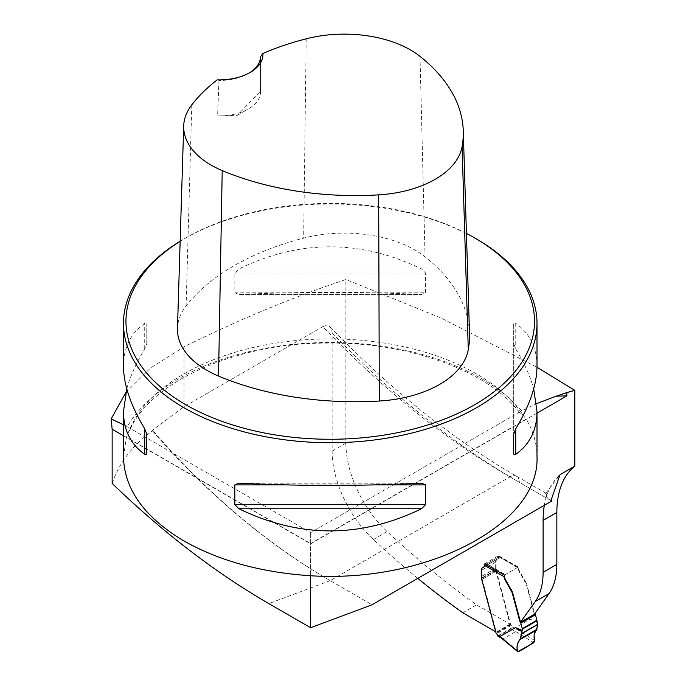 <?xml version="1.0" encoding="UTF-8"?>
<svg xmlns="http://www.w3.org/2000/svg" width="686" height="686" viewBox="0 0 686 686"><rect width="100%" height="100%" fill="white"/><g stroke="black" fill="none" stroke-linecap="round" stroke-linejoin="round"><path stroke-width="0.51" stroke-dasharray="3.43 2.57" d="M417.791 578.375A700.517 404.448 -120 0 1 373.39 539.505A82.706 47.754 -120 0 1 332.135 451.148L332.11 332.041L331.261 328.465L329.28 326.142L326.519 325.438L322.78 326.622A703.004 405.88 -120 0 0 509.921 476.899L550.446 500.3L547.591 498.105L545.816 495.378L546.022 493.268L546.528 494.855L546.082 497.779L519.276 482.301A13.231 7.64 120 0 0 516.532 476.247A13.231 7.64 120 0 0 509.921 476.899L330.232 580.639L372.044 604.778M112.144 483.424C119.381 462.467 132.827 444.94 152.481 430.851L152.558 430.156L184.028 406.729L322.78 326.622M125.83 392.564L150.414 368.09L184.028 346.842C238.299 319.916 292.245 297.467 345.873 279.511L440.849 317.884L536.984 367.259M332.135 451.148L345.873 443.216L345.873 279.511M345.873 443.216A82.706 47.754 -120 0 0 387.136 531.573A700.517 404.448 -120 0 0 476.556 604.838L510.015 624.157L495.944 571.369A8.275 4.776 -120 0 1 495.721 570.332L495.592 562.16A6.2 3.584 -120 0 1 496.878 559.313L483.133 567.253M534.591 614.124L520.846 622.056L534.6 614.124A3.301 1.912 -120 0 1 533.785 612.409L534.222 612.161A3.301 1.912 -120 0 0 534.9 613.687M504.476 575.057L518.222 567.116L518.222 567.794A6.62 3.816 -120 0 0 519.594 572.407L525.982 583.675A8.275 4.776 -120 0 1 526.582 585.407L533.785 612.409M518.222 567.116L498.516 555.737L498.516 557.092A4.133 2.384 -120 0 1 497.659 558.987L483.913 566.919A4.133 2.384 -120 0 0 484.77 565.024L498.516 557.092M484.333 565.281L498.954 556.835L518.702 568.24L518.505 567.631A1.655 0.952 120 0 0 518.316 567.459A1.655 0.952 120 0 0 517.493 567.545L497.787 556.166A1.655 0.952 120 0 1 498.611 556.08A1.655 0.952 120 0 1 498.954 556.835A4.133 2.384 60 0 1 498.096 558.73A4.133 2.384 60 0 1 497.787 558.867L497.341 559.116A4.133 2.384 -120 0 0 497.659 558.987M497.341 559.116A6.2 3.584 -120 0 0 496.878 559.313M483.115 567.262A6.2 3.584 -120 0 0 481.846 570.092L481.975 578.272A8.275 4.776 -120 0 0 482.198 579.31L496.278 632.098L495.678 631.746M462.81 612.778L476.556 604.838M496.278 632.098L510.015 624.157M484.77 563.969L484.77 565.024M544.341 505.308A107.522 62.074 60 0 1 546.082 497.779A107.522 62.074 -120 0 1 558.112 476.667M537.001 413.126L310.638 543.809L310.638 575.76L310.638 543.578L526.196 419.129C533.356 431.34 536.958 443.902 537.001 456.816M551.733 501.037L550.446 500.3A94.282 54.434 60 0 1 551.733 498.276M476.436 238.942A206.769 119.373 0 0 0 184.028 238.942A206.769 119.373 0 0 0 180.152 241.24M123.471 457.013L126.396 437.196L128.471 432.18A206.769 119.373 180 0 1 314.54 339.244A206.769 119.373 180 0 1 522.835 414.85L526.196 419.129M537.001 366.05C536.872 347.605 529.789 333.379 515.752 323.355L514.148 322.883L513.685 323.921L513.685 343.66L515.752 348.942C524.25 362.954 530.235 376.262 533.691 388.859M126.773 388.859C130.229 376.262 136.214 362.954 144.712 348.942L146.778 343.66L146.778 323.921L146.075 322.823L144.712 323.355C130.674 333.379 123.6 347.605 123.471 366.05M234.852 292.811L238.942 294.543C299.799 291.559 360.665 291.559 421.53 294.543L238.291 294.56L421.53 294.543L425.612 292.811L425.612 273.071L421.53 268.955C360.665 239.448 299.799 239.448 238.942 268.955L234.852 273.071L234.852 292.811L425.612 292.811M123.471 424.78L127.227 426.778A214.118 123.626 180 0 1 315.243 342.777A214.118 123.626 180 0 1 521.729 410.794L536.555 403.66M522.835 414.85L519.559 412.466L521.729 410.794M128.471 432.18L130.177 429.547L129.019 427.772L127.227 426.778M123.471 435.747L310.638 543.809L310.638 532.619L310.638 543.578L126.396 437.196M260.466 56.526L260.44 91.195L237.313 115.325L217.608 115.925L218.963 80.485L217.188 79.868M469.498 333.37A232.202 134.062 0 0 0 425.054 256.838A99.873 57.658 0 0 0 303.649 238.119A232.202 134.062 0 0 0 186.103 305.982A99.873 57.658 0 0 0 177.468 328.431M466.42 233.42A204.282 117.941 0 0 0 185.777 237.931A204.282 117.941 0 0 0 180.152 241.318M260.44 91.195A41.357 23.873 180 0 1 260.466 92.07A41.357 23.873 180 0 1 248.358 108.945A41.357 23.873 180 0 1 217.608 115.925M249.207 72.99A41.357 23.873 180 0 1 248.358 73.496A41.357 23.873 180 0 1 218.963 80.485M146.778 343.66L146.778 323.921M513.685 323.921L513.685 434.058M513.685 343.66L513.685 453.789M484.77 563.678L498.516 555.737M525.982 583.675L526.419 583.426A8.275 4.776 60 0 1 527.019 585.149L534.222 612.161M152.481 430.851A703.004 470.193 -110.5 0 0 330.232 580.639C266.743 543.766 207.515 493.603 152.558 430.156M501.543 638.246L503.335 638.717L515.615 631.626L514.723 628.024L530.072 619.115L536.967 621.988M497.787 558.867A6.2 3.584 -120 0 0 497.316 559.064A6.2 3.584 -120 0 0 496.029 561.903L496.158 570.083A8.275 4.776 -120 0 0 496.381 571.121L510.555 624.26A0.823 0.48 -120 0 0 510.813 624.757L511.276 625.34A2.478 1.432 60 0 1 512.048 626.867L511.996 627.69L497.684 635.948M518.702 568.24A6.62 3.816 -120 0 0 520.031 572.15L526.419 583.426M517.493 567.545L505.213 574.636A1.655 0.952 120 0 0 504.476 575.348M497.787 556.166L485.499 563.257A1.655 0.952 120 0 0 484.925 563.763M497.873 636.119A1.655 0.952 120 0 0 498.696 636.042L510.976 628.951A1.655 0.952 120 0 0 511.996 627.69M533.768 642.765L515.692 631.472M534.703 640.501L514.723 628.024M518.53 651.554L503.087 638.743M537.438 622.656L530.072 619.115M184.028 346.842L184.028 406.729M332.135 332.864A716.235 413.521 -120 0 0 519.276 482.301M306.188 38.81L303.649 238.119M191.797 104.855L186.103 305.982M420.012 56.372L425.054 256.838M144.712 348.942L144.712 323.355M515.752 323.355L515.752 348.942M375.036 484.899L285.427 484.899M421.53 483.176L238.942 483.176M234.852 273.071L425.612 273.071M238.942 268.955L421.53 268.955M482.198 579.31L495.944 571.369M481.975 578.272L495.721 570.332M481.924 577.869L495.669 569.937M481.846 576.249L495.592 568.308M481.846 570.092L495.592 562.16M526.582 585.407L527.019 585.149M524.944 581.685L525.39 581.428M519.594 572.407L520.031 572.15M330.232 580.639L268.826 603.594M373.39 539.505L387.136 531.573M514.963 628.548L512.048 626.867M485.499 563.257L505.213 574.636M503.335 638.717L498.696 636.042M510.976 628.951L515.615 631.626M511.276 625.34L496.655 633.778M510.813 624.757L496.192 633.204M510.555 624.26L495.935 632.698M496.381 571.121L481.761 579.559M496.158 570.083L481.538 578.521M496.107 569.68L481.486 578.118M496.029 568.059L481.409 576.497M496.029 561.903L481.409 570.34M546.022 493.268L516.532 476.247C452.271 439.023 390.163 389.245 330.198 326.896M519.559 412.466C488.518 371.469 409.019 341.791 327.634 343.103C236.276 342.614 150.568 382.042 130.177 429.539M520.211 411.626L310.638 532.619L129.019 427.764M545.636 493.448L559.982 474.806M185.777 237.931L184.028 238.942M237.313 115.325L248.358 108.945M260.466 92.07L260.466 56.612M248.358 73.496L250.116 72.484M238.291 483.158L422.173 483.158M498.611 556.08L518.316 567.459M497.316 559.064L483.141 567.245M498.096 558.73L483.476 567.176"/><path stroke-width="1.03" d="M536.984 367.259L574.834 390.377L574.834 466.12A107.522 62.074 -120 0 0 556.843 512.433L556.843 564.372A82.706 47.754 60 0 1 549.014 593.613L534.591 614.124L520.846 622.056A3.301 1.912 -120 0 1 520.039 620.341L512.836 593.339A8.275 4.776 -120 0 0 512.236 591.615L505.848 580.339A6.62 3.816 -120 0 1 504.476 575.726L504.476 575.057L484.77 563.969M495.678 631.746L462.81 612.778A700.517 404.448 -120 0 1 417.791 578.375M483.681 567.022A4.133 2.384 -120 0 1 483.604 567.056A6.2 3.584 -120 0 0 483.133 567.253A6.2 3.584 -120 0 0 483.115 567.262M556.843 564.372L543.106 572.304A82.706 47.754 60 0 1 535.269 601.545L520.408 622.313A3.301 1.912 60 0 1 519.602 620.598L512.399 593.596A8.275 4.776 -120 0 0 511.799 591.864L505.411 580.596A6.62 3.816 60 0 1 504.081 576.677L484.333 565.281A4.133 2.384 -120 0 1 483.476 567.176A4.133 2.384 -120 0 1 483.167 567.305A6.2 3.584 60 0 0 482.695 567.502A6.2 3.584 60 0 0 481.409 570.34L481.538 578.521A8.275 4.776 60 0 0 481.761 579.559L495.935 632.698A0.823 0.48 60 0 0 496.192 633.204L496.655 633.778A2.478 1.432 -120 0 1 497.427 635.305L497.684 635.948A1.655 0.952 120 0 0 497.873 636.119L501.543 638.246M543.106 572.304L543.106 520.374A107.522 62.074 60 0 1 544.341 505.308M125.83 392.564L111.166 418.923L112.144 429.213L112.144 483.424C163.019 532.49 215.25 572.544 268.826 603.594L310.638 627.733L372.044 604.778L551.733 501.037L551.733 498.276L559.982 474.815L561.088 474.052A107.522 62.074 -120 0 0 558.112 476.667M180.152 241.24A206.769 119.373 0 0 0 123.471 323.355L123.471 366.05C123.6 384.614 130.674 405.52 144.712 428.776L146.778 434.058L146.778 453.789L146.075 454.887L144.712 454.355C130.674 444.339 123.6 430.105 123.471 411.669L123.471 457.013C124.389 489.478 144.575 517.476 184.028 540.997C219.34 560.925 261.546 572.51 310.638 575.76L310.638 627.733M574.834 466.12L561.088 474.052M566.833 392.572L556.312 396.139L566.833 395.899L566.833 392.572L574.834 390.377M123.471 323.355A206.769 119.373 0 0 0 184.028 407.767A206.769 119.373 0 0 0 409.362 433.638A206.769 119.373 0 0 0 537.001 323.355A206.769 119.373 0 0 0 476.436 238.942L474.686 237.931A204.282 117.941 0 0 0 466.42 233.42M310.638 575.76C427.61 583.186 539.856 524.207 537.001 456.816L537.001 411.669C536.872 430.105 529.789 444.339 515.752 454.355L514.148 454.827L513.685 453.789L513.685 434.058L515.752 428.776C529.789 405.52 536.872 384.614 537.001 366.05L537.001 323.355M533.691 388.859L537.001 411.669M123.471 411.669L126.773 388.859M421.53 483.176L425.612 484.899L425.612 504.639L421.53 508.755C360.665 538.261 299.799 538.261 238.942 508.755L234.852 504.639L234.852 484.899L238.942 483.176C299.799 486.151 360.665 486.151 421.53 483.176L422.173 483.158M238.291 483.158L238.942 483.176M111.166 418.923L123.471 424.78M556.312 396.139L536.555 403.66M262.91 53.474A225.968 130.46 180 0 1 306.188 38.81A93.639 54.057 180 0 1 420.012 56.372A225.968 130.46 180 0 1 463.264 130.846A225.968 130.46 180 0 1 462.081 146.701A93.639 54.057 180 0 1 378.672 194.858A225.968 130.46 180 0 1 222.213 170.574A93.639 54.057 180 0 1 183.702 125.907A93.639 54.057 180 0 1 191.797 104.855A225.968 130.46 180 0 1 217.188 79.868A43.835 25.305 0 0 0 250.116 72.484A43.835 25.305 0 0 0 262.91 53.474L260.466 56.706M183.702 125.907L177.468 328.431A99.873 57.658 0 0 0 218.542 376.074A232.202 134.062 0 0 0 379.315 401.027A99.873 57.658 0 0 0 468.281 349.663A232.202 134.062 0 0 0 469.498 333.37L463.264 130.846M180.152 241.318A204.282 117.941 0 0 0 185.786 404.723A204.282 117.941 0 0 0 474.678 404.723A204.282 117.941 0 0 0 474.686 237.931M260.466 56.526A41.357 23.873 180 0 1 260.466 56.612A41.357 23.873 180 0 1 249.207 72.99M146.778 453.789L146.778 434.058M522.346 630.425L521.875 631.643L515.452 627.561L522.346 630.425L522.346 629.156A1.655 0.952 -120 0 0 522.278 628.65L520.811 623.171A1.655 0.952 -120 0 0 520.408 622.313M515.452 627.561L500.103 636.462L501.749 638.357M534.9 613.687A3.301 1.912 -120 0 0 535.029 613.876A1.655 0.952 60 0 1 535.432 614.733L536.898 620.213A1.655 0.952 60 0 1 536.967 620.71L537.541 624.603L521.729 633.735C521.369 639.952 514.123 644.857 518.282 651.666C524.387 648.87 529.866 645.252 534.737 640.801C532.19 632.844 537.687 630.948 537.541 624.603L536.581 630.022C534.188 632.209 533.562 635.699 534.703 640.501L533.768 642.765L517.836 651.674L500.103 636.462M504.476 575.348A1.655 0.952 120 0 0 504.201 575.888L504.081 576.677M484.925 563.763A1.655 0.952 120 0 0 484.333 565.281M521.875 631.643L520.185 639.489C517.707 641.702 516.695 645.406 517.167 650.628M511.799 591.864L512.236 591.615M566.833 395.899L537.001 413.126M112.144 429.213L123.471 435.747M556.843 512.433L543.106 520.374M549.014 593.613L535.269 601.545M462.081 146.701L468.281 349.663M222.213 170.574L218.542 376.074M378.672 194.858L379.315 401.027M144.712 454.355L144.712 428.776M515.752 428.776L515.752 454.355M421.53 508.755L238.942 508.755M425.612 504.639L234.852 504.639M425.612 484.899L375.036 484.899M285.427 484.899L234.852 484.899M497.427 635.305L500.343 636.985M483.604 567.056L483.167 567.305M522.346 629.156L536.967 620.71M522.278 628.65L536.898 620.213M520.811 623.171L535.432 614.733M534.6 614.124L535.029 613.876M519.602 620.598L520.039 620.341M512.399 593.596L512.836 593.339M510.77 589.874L511.207 589.617M505.411 580.596L505.848 580.339M520.185 639.489L536.581 630.022M520.665 638.692L537.001 629.268M521.729 633.735L537.541 624.603M521.763 633.504L537.55 624.389M517.518 651.494L501.149 637.911M483.141 567.245L482.695 567.502"/></g></svg>
